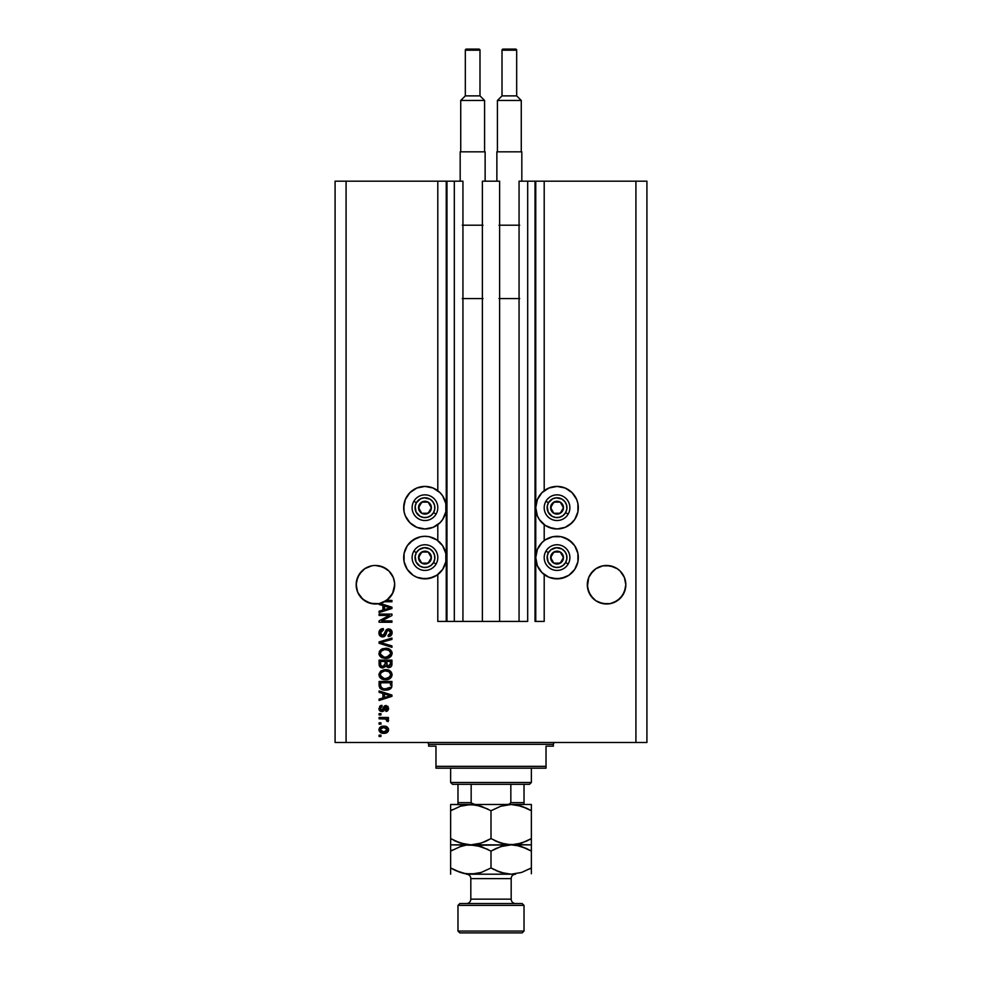 <?xml version="1.0" encoding="UTF-8"?>
<svg xmlns="http://www.w3.org/2000/svg" width="982" height="982" viewBox="0 0 982 982"><rect width="100%" height="100%" fill="white"/><g stroke="black" fill="none" stroke-linecap="round" stroke-linejoin="round"><path stroke-width="1.47" d="M437.8 621.422L437.8 574.556L437.8 621.422L446.245 621.422L446.245 181.179L437.8 181.179L437.8 490.73L437.8 181.179L346.081 181.179L346.081 742.49L635.919 742.49L635.919 181.179L535.755 181.179L535.755 621.422L535.03 621.422L535.03 181.179L519.061 181.179L519.061 621.422L519.061 181.179L527.69 181.179L527.69 621.422L527.69 181.179L535.03 181.179L535.03 621.422L544.2 621.422L544.2 574.556L544.2 621.422L535.755 621.422L535.755 181.179L535.03 181.179L544.2 181.179L544.2 490.73L544.2 181.179L635.919 181.179L635.919 742.49L646.917 742.49L646.917 181.179L646.917 742.49L346.081 742.49L346.081 181.179L335.083 181.179L335.083 742.49L335.083 181.179L446.97 181.179L446.97 621.422L446.245 621.422L446.245 181.179L446.97 181.179L446.97 621.422L454.31 621.422L454.31 181.179L446.97 181.179L454.31 181.179L454.31 621.422L462.939 621.422L462.939 181.179L454.31 181.179L462.939 181.179L462.939 621.422L482.383 621.422L482.383 181.179L499.617 181.179L499.617 621.422L482.383 621.422L482.383 181.179L499.617 181.179L499.617 621.422L527.69 621.422L437.8 621.422M437.8 540.616L437.8 524.658L437.8 540.616L436.781 539.891L442.661 545.771L445.828 553.431L445.828 561.741L442.661 569.413L436.781 575.28L429.109 578.459L420.812 578.459L416.822 577.244L413.14 575.28L407.272 569.413L404.093 561.741L404.093 553.431L407.272 545.771L413.14 539.891L420.812 536.712L424.961 536.307A21.273 21.273 0 0 1 446.245 557.592A21.273 21.273 0 0 1 424.961 578.864L416.822 577.244M544.2 540.616L544.2 524.658L544.2 540.616M386.159 568.738A19.259 19.259 0 0 0 386.098 568.701L382.808 566.945A19.259 19.259 0 0 0 382.808 566.945L379.187 565.841A19.259 19.259 0 0 0 379.15 565.841L375.431 565.472A19.259 19.259 0 0 0 375.394 565.472M361.818 571.119A19.259 19.259 0 0 0 356.54 580.976L359.424 574.04L357.644 577.367L361.818 571.119L359.424 574.04L364.739 568.725L361.818 571.119L364.739 568.725L371.675 565.841L368.066 566.945A19.259 19.259 0 0 0 368.041 566.945L371.724 565.841A19.259 19.259 0 0 0 371.638 565.853M394.322 580.976A19.259 19.259 0 0 0 389.056 571.119L393.23 577.367L394.604 582.854L394.322 588.488L393.23 592.109L389.056 598.357L382.808 602.531L379.187 603.623L371.675 603.623L364.739 600.751L368.054 602.531L375.431 603.991L368.054 602.531L361.818 598.357L357.644 592.109L356.171 584.732A19.259 19.259 0 0 1 375.431 565.472A19.259 19.259 0 0 1 394.69 584.732L392.555 593.558L386.626 600.407L391.941 600.407L391.941 601.745L384.465 601.745A19.259 19.259 0 0 1 380.144 603.414L391.941 607.183L391.941 608.484L379.101 612.584L379.101 611.197L382.943 610.08L382.943 605.587L379.101 604.47L379.101 603.648L370.693 603.402L363.18 599.597L358.013 592.956L356.638 588.942L356.27 582.854A19.259 19.259 0 0 0 356.171 584.72L357.644 577.367L356.27 582.854M375.48 565.472A19.259 19.259 0 0 0 375.455 565.472L379.187 565.841L375.431 565.472L379.187 565.841L386.135 568.725L389.056 571.119L393.23 577.367M617.297 568.738A19.259 19.259 0 0 0 617.236 568.701L613.934 566.945A19.259 19.259 0 0 0 613.91 566.933L606.569 565.472A19.259 19.259 0 0 0 606.52 565.472M592.944 571.119A19.259 19.259 0 0 0 587.678 580.976L588.77 577.367L592.944 571.119L590.55 574.04L595.865 568.725L592.944 571.119L595.902 568.701L602.813 565.841L599.192 566.945A19.259 19.259 0 0 0 599.18 566.945L602.85 565.841A19.259 19.259 0 0 0 602.764 565.853M625.73 582.854L625.46 580.976A19.259 19.259 0 0 0 620.182 571.119L624.356 577.367L625.829 584.732L624.356 592.109L620.182 598.357L613.934 602.531L610.325 603.623L602.813 603.623L595.865 600.751L599.192 602.531L595.865 600.751L599.192 602.531L606.569 603.991L602.813 603.623L610.325 603.623L617.261 600.751L610.325 603.623A19.259 19.259 0 0 1 588.77 592.109L587.31 584.732A19.259 19.259 0 0 1 606.569 565.472A19.259 19.259 0 0 1 625.829 584.732L625.46 588.488L622.576 595.436L620.182 598.357L613.934 602.531A19.259 19.259 0 0 0 617.248 600.763L622.576 595.436L625.46 588.488A19.259 19.259 0 0 1 617.285 600.739M606.606 565.472A19.259 19.259 0 0 0 606.581 565.472L610.325 565.841L606.569 565.472L610.325 565.841L617.261 568.725L620.182 571.119L624.356 577.367M587.396 582.854A19.259 19.259 0 0 0 587.31 584.732L588.77 577.367L587.396 586.622M572.089 522.743L565.178 527.346L557.039 528.967A21.273 21.273 0 0 1 535.755 507.694A21.273 21.273 0 0 1 557.039 486.409L565.178 488.029L568.86 490.006L572.089 492.645L576.692 499.556L577.907 503.545L577.907 511.843L574.728 519.515L569.99 524.572M565.178 577.244L557.039 578.864A21.273 21.273 0 0 1 535.755 557.592A21.273 21.273 0 0 1 557.039 536.307A21.273 21.273 0 0 1 578.312 557.592A21.273 21.273 0 0 1 557.039 578.864L548.889 577.244L541.99 572.629L537.375 565.73L535.755 557.592L537.375 549.441L541.99 542.543L545.219 539.891L552.891 536.712L561.188 536.712L568.86 539.891L574.728 545.771L577.907 553.431L577.907 561.741L574.728 569.413L568.86 575.28L561.188 578.459L552.891 578.459L548.889 577.244M433.111 488.029L440.01 492.645L442.661 495.873L445.828 503.545L445.828 511.843L442.661 519.515L440.01 522.743L433.111 527.346L424.961 528.967A21.273 21.273 0 0 1 403.688 507.694A21.273 21.273 0 0 1 424.961 486.409L433.111 488.029L437.8 490.73M592.944 598.357L590.55 595.436L595.865 600.751L592.944 598.357L588.77 592.109L587.31 584.732A19.259 19.259 0 0 0 606.569 603.991A19.259 19.259 0 0 0 625.829 584.732L625.73 586.622M357.644 592.109L356.54 588.488A19.259 19.259 0 0 0 389.989 597.351L386.122 600.763L379.187 603.623L386.626 600.407A19.259 19.259 0 0 1 384.465 601.745L391.941 601.745L391.941 600.407L386.626 600.407A19.259 19.259 0 0 1 379.101 603.648L379.101 604.47L382.943 605.587L382.943 610.08L379.101 611.197L379.101 612.584L391.941 608.484L391.941 607.183L380.144 603.414A19.259 19.259 0 0 1 356.171 584.732L356.27 586.622M606.569 565.472L602.813 565.841L610.325 565.841L617.261 568.725L620.182 571.119M590.55 595.436L587.678 588.488A19.259 19.259 0 0 0 588.77 592.109M379.101 615.419L389.326 615.419L379.101 615.419L379.101 614.081L391.941 614.081L391.941 615.505L381.703 620.919L391.941 620.919L391.941 622.257L379.101 622.257L379.101 620.833L389.326 615.419L379.101 620.833L379.101 622.257L391.941 622.257L391.941 620.919L381.703 620.919L391.941 615.505L391.941 614.081L379.101 614.081L379.101 615.419L379.101 614.081L391.941 614.081L391.941 615.505M388.209 630.284L387.264 630.677L385.742 634.949L382.673 636.937L379.899 635.759L378.942 632.887L380.132 629.769L383.275 628.59L383.434 629.928L381.262 630.812L380.439 632.997L381.298 635.158L383.176 635.538L386.172 629.953L390.001 629.18L392.063 631.929L391.082 635.489L388.271 636.594L388.111 635.268L389.952 634.556L390.615 632.703L390.136 630.996L388.209 630.284L386.933 631.131L385.239 635.784L382.673 636.937L385.742 634.949L387.264 630.677L388.565 630.26L390.615 632.703L388.111 635.268L388.271 636.594C390.713 636.41 391.99 635.096 392.113 632.654C392.027 630.358 390.848 629.118 388.59 628.922L382.636 635.599L380.439 632.997L383.434 629.928L383.275 628.59C380.55 628.75 379.101 630.186 378.942 632.887C379.003 635.342 380.255 636.692 382.673 636.937L382.28 636.913M380.599 642.523L391.941 645.935L391.941 647.322L379.101 643.284L379.101 641.897L391.941 638.067L391.941 639.429L380.599 642.523L391.941 645.935L391.941 647.322L391.941 645.935L380.599 642.523L391.941 639.429L391.941 638.067L379.101 641.897L379.101 643.284L379.101 641.897L391.941 638.067L391.941 639.429L381.188 642.375M378.978 654.024L379.457 651.213L381.961 648.979L385.951 648.292L389.903 649.397L391.793 651.631L392.076 653.951L391.167 656.16L388.565 657.965L381.949 657.756L379.445 655.497L378.942 653.361L380.893 657.142L385.509 658.443C389.24 658.541 391.45 656.848 392.113 653.361C391.425 649.814 389.179 648.12 385.349 648.267L380.955 649.568L378.942 653.361L380.955 649.568M380.108 677.776L378.966 674.143L380.513 671.258L384.195 669.687L388.847 670.19L390.811 671.492L392.1 674.413L391.536 676.942L389.277 679.004L385.509 679.789L381.949 679.102L379.445 676.843L378.942 674.708L380.893 678.476L385.509 679.789C389.24 679.888 391.45 678.194 392.113 674.708C391.425 671.16 389.179 669.466 385.349 669.614L380.955 670.915L378.942 674.708L380.955 670.915M379.101 692.347L382.943 693.476L379.101 692.347L379.101 690.96L391.941 695.06L391.941 696.361L379.101 700.473L379.101 699.086L382.943 697.957L382.943 693.476L382.943 697.957L379.101 699.086L379.101 700.473L391.941 696.361L391.941 695.06L379.101 690.96L379.101 692.347L379.101 690.96L391.941 695.06L391.941 696.361L379.101 700.473L379.101 699.086M380.942 736.488L379.101 736.488L379.101 735.15L380.942 735.15L380.942 736.488L380.942 735.15L379.101 735.15L379.101 736.488L379.101 735.15L380.942 735.15L380.942 736.488L379.101 736.488L380.942 736.488M433.111 537.927L436.781 539.891L429.109 536.712L424.961 536.307A21.273 21.273 0 0 0 403.688 557.592A21.273 21.273 0 0 0 424.961 578.864L433.111 577.244M403.688 507.694L405.308 499.556L409.911 492.645L416.822 488.029L424.961 486.409A21.273 21.273 0 0 1 446.245 507.694A21.273 21.273 0 0 1 424.961 528.967L416.822 527.346L409.911 522.743L405.308 515.832L404.093 511.843L403.86 504.92M411.458 524.143L409.911 522.743M552.891 528.562L545.219 525.382L539.339 519.515L537.375 515.832L535.755 507.694L537.375 499.556L541.99 492.645L548.889 488.029L557.039 486.409A21.273 21.273 0 0 1 578.312 507.694A21.273 21.273 0 0 1 557.039 528.967L548.889 527.346M544.2 490.73L548.889 488.029M383.864 733.321L380.55 732.597L379.04 730.583L379.359 728.116L381.274 726.533L385.46 726.299L388.516 728.889L387.706 731.995L383.864 733.321C386.552 733.431 388.135 732.241 388.614 729.736C388.123 727.196 386.515 726.005 383.778 726.152C381.041 726.017 379.433 727.208 378.942 729.736C379.445 732.302 381.09 733.493 383.864 733.321L383.434 733.308M380.942 724.151L379.101 724.151L379.101 722.813L380.942 722.813L380.942 724.151L380.942 722.813L379.101 722.813L379.101 724.151L379.101 722.813L380.942 722.813L380.942 724.151L379.101 724.151L380.942 724.151M386.957 718.812L388.614 720.383L388.111 721.647L386.773 721.144L385.852 719.045L379.101 718.812L379.101 717.474L388.442 717.474L388.442 718.812L386.957 718.812L388.565 720.088L388.111 721.647L386.773 721.144L386.442 719.315L383.95 718.812L385.852 719.045L386.773 721.144L388.111 721.647L388.614 720.383L386.957 718.812L388.442 718.812L388.442 717.474L379.101 717.474L379.101 718.812L379.101 717.474L388.442 717.474L388.442 718.812M380.942 714.982L379.101 714.982L379.101 713.644L380.942 713.644L380.942 714.982L380.942 713.644L379.101 713.644L379.101 714.982L379.101 713.644L380.942 713.644L380.942 714.982L379.101 714.982L380.942 714.982M381.949 711.643L379.261 710.084L379.739 706.254L381.937 705.309L382.108 706.635L380.267 708.574L381.716 710.305L384.649 705.825L387.939 706.34L388.577 708.992L387.534 710.931L385.938 711.471L385.779 710.146L387.276 708.476L385.901 706.831L383.987 710.821L381.949 711.643L386.135 706.807L387.276 708.476L385.779 710.146L385.938 711.471L388.614 708.427L385.951 705.469L381.716 710.305L380.267 708.574L382.108 706.635L381.937 705.309L378.942 708.488L381.949 711.643M379.187 686.308L379.101 685.24C379.629 688.726 381.789 690.358 385.595 690.125L382.403 689.683L379.825 688.001L379.101 681.459L391.941 681.459L391.302 687.928L389.154 689.536L386.049 690.125L391.708 687.118L391.941 681.459L379.101 681.459L379.101 685.24L379.101 681.459L391.941 681.459M379.101 664.065C379.126 666.545 380.378 667.846 382.87 667.944L379.555 666.324L379.101 660.113L391.941 660.113L391.143 666.606L388.32 667.6L386.024 666.189L382.87 667.944L386.024 666.189L388.712 667.613C390.861 667.429 391.928 666.25 391.941 664.09L391.941 660.113L379.101 660.113L379.101 664.065L379.101 660.113L391.941 660.113L391.867 665.084M646.917 181.179L635.919 181.179L646.917 181.179M335.083 742.49L346.081 742.49L335.083 742.49M407.272 569.413L404.093 561.741L404.093 553.431M409.911 542.543L416.822 537.927M420.812 528.562L416.822 527.346M407.272 495.873L409.911 492.645L416.822 488.029M433.111 527.346L429.109 528.562M565.178 537.927L572.089 542.543M577.907 553.431L577.907 561.741L574.728 569.413M545.219 539.891L548.889 537.927M565.178 488.029L572.089 492.645L574.728 495.873M577.907 503.545L578.312 507.694M565.178 527.346L561.188 528.562M379.862 727.453L380.525 726.901M382.108 726.299L383.348 726.152M385.374 726.287L387.669 727.429M388.442 728.644L388.59 729.295M388.614 729.736L388.369 730.989M388.209 731.332L387.068 732.535M380.525 732.572L378.942 729.736M386.957 728.693L383.778 727.478L387.276 729.7L383.778 731.983L385.68 731.713M381.519 731.565L383.778 731.983L380.267 729.773L381.041 731.259M380.611 728.669L382.612 727.564L381.077 728.19M380.353 729.196L383.778 727.478L382.28 727.637M386.626 731.136L387.154 729.049M385.509 731.774L386.478 731.283M386.049 731.553L387.08 730.547M388.614 720.383L388.111 721.647M386.92 720.027L386.773 721.144L386.945 720.248L385.386 718.947M386.945 720.248L385.852 719.045L379.101 718.812M380.23 705.874L381.347 705.42M381.937 705.309L382.108 706.635L381.372 706.819M380.525 707.531L380.316 709.09M381.298 710.256L380.292 708.955M381.949 710.293L382.98 709.065M382.379 710.146L383.078 708.746M383.937 706.537L384.649 705.825M384.514 705.923L386.221 705.481M385.938 711.471L386.086 710.084M385.779 710.146L387.227 707.912M387.252 708.795L386.135 706.807L384.821 708.722L385.275 707.384M386.883 707.138L385.361 707.224L384.821 708.722L385.091 707.85M384.662 709.262L384.355 710.096M380.402 711.275L379.359 710.268M379.224 709.986L378.978 709.114M380.758 705.604L380.144 705.935M387.964 696.447L384.441 697.515L390.603 695.71L387.964 696.447L390.603 695.71L388.172 695.121L389.842 695.907M384.441 693.906L388.172 695.121L384.441 693.906L384.441 697.515L384.441 693.906M391.941 685.522L391.536 687.535M391.941 685.08L391.708 687.118M391.302 687.928L390.713 688.591M389.142 689.548L387.988 689.892M387.411 690.002L386.527 690.101M383.974 690.027L381.973 689.524M380.206 688.431L379.641 687.695M381.728 689.425L382.342 689.659M389.154 689.536L390.701 688.603M389.842 687.412L385.607 688.799L389.842 687.412L387.878 688.542M382.243 688.186L380.672 686.087L380.599 682.797L390.443 682.797L390.443 685.043L390.443 682.797L380.599 682.797L380.599 685.08M380.967 687.032L381.802 687.94M381.667 687.854L383.238 688.529M386.577 669.675L387.718 669.847M387.264 679.654L389.424 678.943M384.269 679.728L383.115 679.507M382.317 679.262L381.63 678.943M388.958 671.749L385.337 670.952C388.295 670.743 390.05 672.007 390.615 674.72L390.014 676.623M390.578 675.223L388.455 677.899L387.031 678.329L389.707 677.015M386.294 678.427L385.545 678.452C382.673 678.599 380.979 677.347 380.439 674.695L380.685 675.984M380.55 675.579L383.827 678.304M382.808 678.01L380.893 676.402M381.176 672.609L384.478 670.988L382.55 671.504M390.578 674.266L388.872 671.7M389.694 677.028L385.926 678.452M384.662 678.415L383.778 678.292M380.672 673.443L380.439 674.695C380.942 672.118 382.575 670.866 385.337 670.952L383.95 671.062M381.384 672.351L380.685 673.419M391.806 665.403L391.548 666.066M391.695 665.759L391.155 666.594M391.131 666.631L390.05 667.355M390.026 667.367L389.4 667.551M388.712 667.613L385.926 666.397M382.096 667.895L381.36 667.723M381.225 667.674L380.046 666.938M380.022 666.913L379.224 665.379M385.104 663.906L382.857 666.618L385.104 663.906L385.104 661.451L385.104 663.906M380.77 665.391L380.599 661.451L380.77 665.391L380.599 664.09L380.77 665.391L382.857 666.618L380.93 665.722M390.406 664.581L390.443 663.636L388.221 666.275L390.382 664.826M386.613 663.807L386.736 665.121L388.504 666.287L386.736 665.121L386.613 661.451L390.443 661.451L390.443 663.636L390.443 661.451L386.613 661.451L387.399 666.017L388.504 666.287L390.443 663.636M386.834 665.379L388.982 666.238M380.599 661.451L385.104 661.451L380.599 661.451M380.832 665.538L383.115 666.606L384.981 665.17M381.826 649.053L383.054 648.574M391.965 652.195L392.113 653.361M387.252 658.308L389.424 657.596M384.907 658.431L381.63 657.596M380.108 656.43L379.064 654.478M388.958 650.403L385.337 649.605C388.295 649.397 390.05 650.661 390.615 653.374L390.014 655.276M390.578 653.889L387.031 656.983L389.707 655.669M386.294 657.081L385.545 657.105C382.673 657.253 380.979 656.001 380.439 653.349L380.685 654.638M380.55 654.233L383.827 656.958M382.808 656.663L380.893 655.055M381.384 651.017L384.478 649.642L382.55 650.158M390.578 652.92L388.872 650.354M389.694 655.681L385.926 657.105M384.662 657.068L383.778 656.946M381.2 651.226L380.439 653.349C380.942 650.771 382.575 649.519 385.337 649.605L383.95 649.716M379.101 643.284L391.941 647.322L379.101 643.284M379.003 632.027L379.212 631.205M379.383 630.8L380.672 629.327M381.581 628.873L382.428 628.664L381.581 628.873M383.275 628.59L383.434 629.928M380.451 632.703L380.464 633.476M382.391 635.587L383.692 635.317M385.484 631.107L385.779 630.493M385.57 630.898L385.951 630.211M386.687 629.499L387.927 628.983M391.18 629.99L391.855 631.082M391.916 631.266L392.063 631.942M392.063 633.427L391.511 634.949M388.663 636.569L388.602 635.207M389.203 635.035L389.952 634.556M390.308 634.077L390.591 632.248M388.565 630.26L386.822 631.389M387.264 630.677L385.742 634.949M381.9 636.864L381.176 636.643M379.899 635.759L379.457 635.145M379.15 634.421L378.991 633.66L379.15 634.421M383.643 636.815L384.527 636.434M386.11 633.844L386.405 632.727M390.75 629.609L390.001 629.18M385.067 632.396L384.379 634.482M391.941 620.919L391.941 622.257L379.101 622.257L379.101 620.833M391.941 607.183L391.941 608.484L379.101 612.584L379.101 611.197M388.528 608.398L390.603 607.833L388.172 607.232L389.842 608.018M389.277 608.177L384.441 609.638L384.441 606.029L388.172 607.232L384.441 606.029L384.441 609.638L389.277 608.177M389.805 608.03L387.964 608.558M391.941 600.407L391.941 601.745M382.059 731.774L384.072 731.983M387.19 730.277L387.252 729.417M384.355 727.502L383.189 727.502M384.416 688.738L385.214 688.787M385.607 688.799L386.27 688.775M386.245 670.988L384.478 670.988M380.869 673.038L380.537 673.836M386.245 649.642L384.478 649.642M364.739 600.751L366.691 601.905M394.604 586.622L394.69 584.732A19.259 19.259 0 0 1 386.626 600.407M375.431 565.472L382.808 566.945L389.056 571.119M361.818 598.357L359.424 595.436M393.23 592.109L394.322 588.488A19.259 19.259 0 0 1 390.014 597.326L393.23 592.109M366.752 601.929L368.066 602.531M595.865 600.751L599.192 602.531M382.808 602.531L379.187 603.623M430.582 509.081L431.38 507.694A6.42 6.42 0 0 1 430.521 510.898L429.772 510.468L430.582 509.081L429.772 510.468L430.521 510.898L431.159 509.351L431.159 506.037L428.177 502.133L423.303 501.495L419.4 504.478L418.762 509.351L421.757 513.255L426.63 513.893L430.521 510.898A6.42 6.42 0 0 1 418.541 507.694A6.42 6.42 0 0 1 428.177 502.133L421.757 502.133L418.541 507.694L421.757 513.255L428.177 513.255L429.772 510.468L428.177 513.255L421.757 513.255L418.541 507.694L421.757 502.133L428.177 502.133A6.42 6.42 0 0 1 431.38 507.694L428.177 502.133L431.38 507.694L430.582 509.081M416.38 502.735A9.906 9.906 0 0 1 429.92 499.114A9.906 9.906 0 0 1 433.541 512.641L436.082 514.114A12.84 12.84 0 0 0 431.38 496.573A12.84 12.84 0 0 0 413.839 501.274L416.38 502.735L420.578 498.807L424.31 497.813L429.92 499.114L432.817 501.667L434.535 505.129L434.781 508.983L433.541 512.641L430.988 515.55L427.526 517.256L423.672 517.514L420.014 516.274L416.073 512.076L415.14 506.405L416.38 502.735L413.839 501.274A12.84 12.84 0 0 1 431.38 496.573A12.84 12.84 0 0 1 436.082 514.114A12.84 12.84 0 0 1 418.541 518.815A12.84 12.84 0 0 1 413.839 501.274A12.84 12.84 0 0 0 418.541 518.815A12.84 12.84 0 0 0 436.082 514.114L433.541 512.641A9.906 9.906 0 0 1 420.014 516.274A9.906 9.906 0 0 1 416.38 502.735M562.649 509.081L563.459 507.694A6.42 6.42 0 0 1 562.6 510.898L561.851 510.468L562.649 509.081L561.851 510.468L562.6 510.898L563.238 509.351L563.238 506.037L560.243 502.133L555.37 501.495L551.479 504.478L550.841 509.351L553.823 513.255L558.697 513.893L562.6 510.898A6.42 6.42 0 0 1 550.62 507.694A6.42 6.42 0 0 1 560.243 502.133L553.823 502.133L550.62 507.694L553.823 513.255L560.243 513.255L561.851 510.468L560.243 513.255L553.823 513.255L550.62 507.694L553.823 502.133L560.243 502.133A6.42 6.42 0 0 1 563.459 507.694L560.243 502.133L563.459 507.694L562.649 509.081M548.459 502.735A9.906 9.906 0 0 1 561.986 499.114A9.906 9.906 0 0 1 565.62 512.641L568.161 514.114A12.84 12.84 0 0 0 563.459 496.573A12.84 12.84 0 0 0 545.918 501.274L548.459 502.735L552.657 498.807L556.389 497.813L561.986 499.114L564.895 501.667L566.602 505.129L566.86 508.983L565.62 512.641L563.067 515.55L559.605 517.256L555.738 517.514L552.08 516.274L548.152 512.076L547.22 506.405L548.459 502.735L545.918 501.274A12.84 12.84 0 0 1 563.459 496.573A12.84 12.84 0 0 1 568.161 514.114A12.84 12.84 0 0 1 550.62 518.815A12.84 12.84 0 0 1 545.918 501.274A12.84 12.84 0 0 0 550.62 518.815A12.84 12.84 0 0 0 568.161 514.114L565.62 512.641A9.906 9.906 0 0 1 552.08 516.274A9.906 9.906 0 0 1 548.459 502.735M562.649 558.979L563.459 557.592A6.42 6.42 0 0 1 562.6 560.796L561.851 560.366L562.649 558.979L561.851 560.366L562.6 560.796L563.238 559.249L563.238 555.922L560.243 552.031L555.37 551.381L551.479 554.376L550.841 559.249L553.823 563.152L558.697 563.791L562.6 560.796A6.42 6.42 0 0 1 550.62 557.592A6.42 6.42 0 0 1 560.243 552.031L553.823 552.031L550.62 557.592L553.823 563.152L560.243 563.152L561.851 560.366L560.243 563.152L553.823 563.152L550.62 557.592L553.823 552.031L560.243 552.031A6.42 6.42 0 0 1 563.459 557.592L560.243 552.031L563.459 557.592L562.649 558.979M548.459 552.633A9.906 9.906 0 0 1 561.986 549.012A9.906 9.906 0 0 1 565.62 562.539L568.161 564.012A12.84 12.84 0 0 0 563.459 546.471A12.84 12.84 0 0 0 545.918 551.172L548.459 552.633L551.012 549.724L556.389 547.698L561.986 549.012L564.895 551.553L566.602 555.026L566.86 558.881L565.62 562.539L563.067 565.448L559.605 567.154L555.738 567.412L552.08 566.172L548.152 561.974L547.22 556.291L548.459 552.633L545.918 551.172A12.84 12.84 0 0 1 563.459 546.471A12.84 12.84 0 0 1 568.161 564.012A12.84 12.84 0 0 1 550.62 568.713A12.84 12.84 0 0 1 545.918 551.172A12.84 12.84 0 0 0 550.62 568.713A12.84 12.84 0 0 0 568.161 564.012L565.62 562.539A9.906 9.906 0 0 1 552.08 566.172A9.906 9.906 0 0 1 548.459 552.633M430.582 558.979L431.38 557.592A6.42 6.42 0 0 1 430.521 560.796L429.772 560.366L430.582 558.979L429.772 560.366L430.521 560.796L431.159 559.249L431.159 555.922L428.177 552.031L423.303 551.381L419.4 554.376L418.762 559.249L421.757 563.152L426.63 563.791L430.521 560.796A6.42 6.42 0 0 1 418.541 557.592A6.42 6.42 0 0 1 428.177 552.031L421.757 552.031L420.959 553.394L418.541 557.592L421.757 563.152L428.177 563.152L429.772 560.366L428.177 563.152L421.757 563.152L418.541 557.592L420.959 553.394L421.757 552.031L428.177 552.031A6.42 6.42 0 0 1 431.38 557.592L428.177 552.031L431.38 557.592L430.582 558.979M416.38 552.633A9.906 9.906 0 0 1 429.92 549.012A9.906 9.906 0 0 1 433.541 562.539L436.082 564.012A12.84 12.84 0 0 0 431.38 546.471A12.84 12.84 0 0 0 413.839 551.172L416.38 552.633L418.933 549.724L424.31 547.698L429.92 549.012L432.817 551.553L434.535 555.026L434.781 558.881L433.541 562.539L430.988 565.448L427.526 567.154L423.672 567.412L420.014 566.172L416.073 561.974L415.14 556.291L416.38 552.633L413.839 551.172A12.84 12.84 0 0 1 431.38 546.471A12.84 12.84 0 0 1 436.082 564.012A12.84 12.84 0 0 1 418.541 568.713A12.84 12.84 0 0 1 413.839 551.172A12.84 12.84 0 0 0 418.541 568.713A12.84 12.84 0 0 0 436.082 564.012L433.541 562.539A9.906 9.906 0 0 1 420.014 566.172A9.906 9.906 0 0 1 416.38 552.633M426.802 742.49A1.829 1.829 0 0 1 428.631 744.331L428.631 746.16L435.971 746.16L435.971 766.341L546.029 766.341L546.029 746.16L553.369 746.16L553.369 744.331A1.829 1.829 0 0 1 555.198 742.49A1.829 1.829 0 0 0 553.369 744.331L428.631 744.331A1.829 1.829 0 0 0 426.802 742.49M552.903 746.16L546.029 746.16L546.029 768.169L435.971 768.169L546.029 768.169L546.029 766.341L435.971 766.341L435.971 746.16L428.631 746.16L428.631 744.331L553.369 744.331L553.369 746.16M435.971 766.341L435.971 768.169L435.971 766.341M510.836 784.311L529.519 784.311L531.36 782.482L450.64 782.482L452.481 784.311L510.836 784.311L452.481 784.311L450.64 782.482L531.36 782.482L531.36 768.169L531.36 782.482L529.519 784.311L510.836 784.311L510.836 802.662L509.253 804.172L506.994 804.491L509.253 804.172L510.836 802.662L524.02 802.662L524.02 784.311L524.02 804.479L524.02 802.662L510.836 802.662L510.836 784.311M450.64 768.169L450.64 782.482L450.64 768.169M471.213 802.994L475.006 804.491L471.876 803.755M457.98 803.215L457.98 784.311L457.98 802.662L471.164 802.662L471.164 784.311L471.164 802.662L457.98 802.662L457.98 804.418M524.02 905.379L522.178 903.55L459.822 903.55L457.98 905.379L524.02 905.379L457.98 905.379L457.98 931.071L459.822 932.9L522.178 932.9L524.02 931.071L457.98 931.071L524.02 931.071L524.02 905.379L524.02 931.071L522.178 932.9L459.822 932.9L457.98 931.071L457.98 905.379L459.822 903.55L522.178 903.55L524.02 905.379M511.18 878.608A4.407 4.407 0 0 1 515.575 874.201L466.438 874.201A4.407 4.407 0 0 1 470.82 878.608L470.82 899.144A4.407 4.407 0 0 1 466.425 903.55A4.407 4.407 0 0 0 470.82 899.144L511.18 899.144L511.18 878.608L470.82 878.608A4.407 4.407 0 0 0 466.425 874.201L515.562 874.201A4.407 4.407 0 0 0 511.18 878.608L511.18 899.144A4.407 4.407 0 0 0 515.575 903.55A4.407 4.407 0 0 1 511.18 899.144L470.82 899.144L470.82 878.608L511.18 878.608M519.331 805.584L511.18 804.491L521.54 806.234L531.36 810.739L531.36 838.603L521.602 843.096L511.18 844.851L500.82 843.108L491 838.603L491 810.739L500.746 806.247L511.18 804.491L470.82 804.491L481.18 806.234L491 810.739L491 838.603L481.254 843.096L470.82 844.851L460.46 843.108L450.64 838.603L450.64 810.739L460.398 806.247L470.82 804.491L465.554 804.945L470.82 804.491L460.398 806.247L450.64 810.739L450.64 844.397M450.64 804.945L450.64 810.69M450.64 841.108L450.64 838.603L460.423 843.108L455.464 841.12L465.603 844.397L470.82 844.851L511.18 844.851L516.446 844.397L511.18 844.851L516.446 844.397L526.156 841.304M462.669 843.771L481.18 846.582L491 851.099L500.746 846.607L511.18 844.851L505.951 844.397L495.812 841.12L500.783 843.108L494.13 840.31M478.811 843.808L470.82 844.851L450.64 844.851L476.049 845.293L487.87 849.393M485.808 841.304L479.167 843.71M491 810.739L481.217 806.247L491 810.739L500.746 806.247L511.18 804.491L516.397 804.945L526.536 808.223L521.602 806.247L531.36 810.739L526.548 808.223M531.36 841.12L531.36 804.491L470.82 804.491L478.983 805.584L476.086 804.945M529.273 839.757L531.36 838.603L531.36 844.851L505.914 844.397M516.483 804.958L519.318 805.571M526.18 841.292L531.36 838.603M485.857 841.279L491 838.603M462.682 843.771L465.517 844.385M455.464 841.12L453.831 840.334M450.64 838.603L450.64 843.096M519.318 845.932L511.18 844.851L531.36 844.851L531.36 851.099L528.169 849.369M531.36 810.739L531.36 808.223L531.36 810.739L528.169 809.008M531.36 804.945L531.36 806.234L531.36 804.491L511.18 804.491M487.87 809.045L476.049 804.945L450.64 804.491L470.82 804.491M452.727 809.585L450.64 810.739L450.64 808.235M531.36 808.223L531.36 806.247M502.833 845.981L511.18 844.851L516.397 845.293L521.54 846.582L531.36 851.099L531.36 867.953L521.602 872.446L511.18 874.201L500.82 872.458L491 867.953L481.254 872.446L476.123 873.735L465.603 873.747L460.46 872.458L450.64 867.953L450.64 874.201M526.548 848.583L531.36 851.099L521.577 846.594L526.536 848.571L516.397 845.293L511.18 844.851L476.086 845.306M450.64 845.306L450.64 851.099L460.398 846.607L465.517 845.318L460.398 846.607L450.64 851.099L450.64 867.953L453.831 869.684M452.727 849.933L450.64 851.099L450.64 849.504M496.143 848.423L503.189 845.895M531.36 873.747L531.36 867.953L521.602 872.446L511.18 874.201L505.951 873.747L495.812 870.469L500.783 872.458L491 867.953L481.254 872.446L470.82 874.201L476.086 873.747L465.603 873.747L455.464 870.469L460.423 872.458L450.64 867.953L455.452 870.469M531.36 869.549L531.36 848.583M529.273 869.107L531.36 867.953M462.682 873.121L470.82 874.201M505.914 873.747L511.18 874.201M494.13 869.659L491 867.953L491 851.099L491 867.953M462.669 873.121L465.554 873.747M450.64 846.594L450.64 848.583M450.64 851.099L450.64 870.469M491 851.099L495.812 848.583M531.36 872.458L531.36 870.469M519.331 845.932L516.446 845.306M465.321 50.205L479.989 50.205A1.105 1.105 0 0 0 478.897 49.1L466.425 49.1A1.105 1.105 0 0 0 465.321 50.205L465.321 95.88L460.73 100.459L484.58 100.459L479.989 95.88L465.321 95.88L479.989 95.88L479.989 50.205L465.321 50.205A1.105 1.105 0 0 1 466.425 49.1L478.897 49.1A1.105 1.105 0 0 1 479.989 50.205L479.989 95.88L484.58 100.459L460.73 100.459L460.73 151.829L460.73 100.459L465.321 95.88L465.321 50.205M484.58 151.829L484.58 100.459L484.58 151.829M462.08 151.829L485.133 151.829L485.133 181.179L485.133 151.829L460.177 151.829L460.177 181.179L460.177 151.829L462.08 151.829M482.383 225.197L462.939 225.197M462.939 298.577L482.383 298.577M462.338 225.197L482.984 225.197M462.289 298.577L483.034 298.577M502.011 50.205L516.679 50.205A1.105 1.105 0 0 0 515.575 49.1L503.103 49.1A1.105 1.105 0 0 0 502.011 50.205L502.011 95.88L497.42 100.459L521.27 100.459L516.679 95.88L502.011 95.88L516.679 95.88L516.679 50.205L502.011 50.205A1.105 1.105 0 0 1 503.103 49.1L515.575 49.1A1.105 1.105 0 0 1 516.679 50.205L516.679 95.88L521.27 100.459L497.42 100.459L497.42 151.829L497.42 100.459L502.011 95.88L502.011 50.205M521.27 151.829L521.27 100.459L521.27 151.829M498.77 151.829L521.823 151.829L521.823 181.179L521.823 151.829L496.867 151.829L496.867 181.179L496.867 151.829L498.77 151.829M519.061 225.197L499.617 225.197M499.617 298.577L519.061 298.577M499.016 225.197L519.662 225.197M498.966 298.577L519.711 298.577"/></g></svg>
